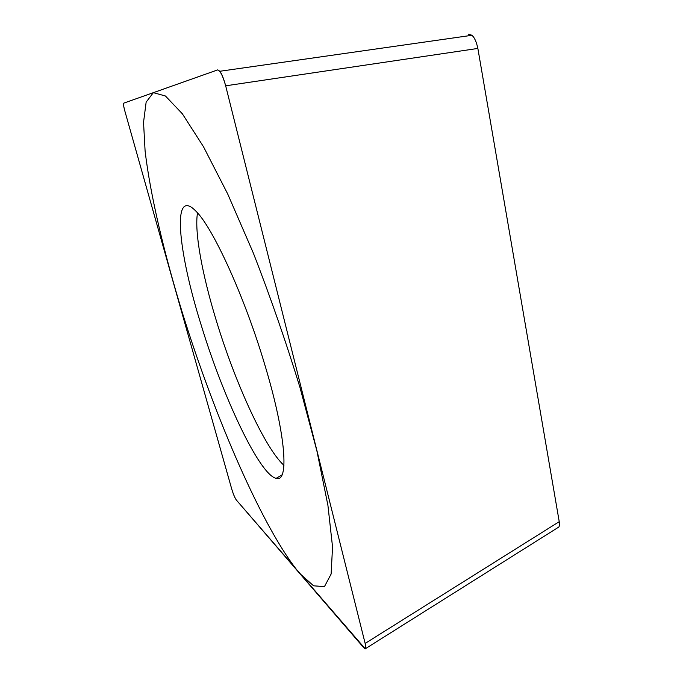 <?xml version="1.0" encoding="UTF-8"?>
<svg xmlns="http://www.w3.org/2000/svg" width="683" height="683" viewBox="0 0 683 683"><rect width="100%" height="100%" fill="white"/><g stroke="black" fill="none" stroke-linecap="round" stroke-linejoin="round"><path stroke-width="1.02" d="M231.699 488.917C233.287 494.236 234.832 497.941 236.344 500.024L363.868 647.851C365.84 649.866 366.267 648.372 365.132 643.369L225.706 85.938C222.846 75.796 220.148 70.46 217.612 69.922L123.819 103.124C123.247 103.739 123.606 106.454 124.912 111.261L231.674 488.849C233.279 494.108 234.841 497.839 236.361 500.041L365.285 648.841C366.02 648.799 365.977 646.997 365.149 643.429L225.672 85.81C223.614 78.34 221.642 73.457 219.738 71.152L217.646 69.905L123.811 103.124C123.205 103.662 123.563 106.352 124.895 111.201L231.699 488.917M201.195 325.125C178.041 251.566 171.373 186.058 195.773 211.03C212.635 226.944 244.813 297.105 264.961 365.294C286.16 435.523 289.216 483.205 276.103 478.356C259.301 474.454 223.11 397.19 201.195 325.125M468.606 34.244L471.774 35.192C474.335 37.172 476.367 41.586 477.861 48.433L559.232 521.667C559.719 525.201 559.351 527.156 558.122 527.532L557.926 527.592M197.524 212.925C194.22 231.511 202.296 274.899 216.298 320.566C235.02 382.412 264.85 448.142 283.94 465.328M299.939 387.329C285.955 341.713 270.408 296.943 253.316 253.017L227.712 193.981L203.466 146.683L182.327 113.754L165.431 95.987L153.351 92.666L146.136 102.143L143.541 122.308L145.095 150.969C150.311 195.15 164.082 253.248 182.557 313.386C215.196 418.098 263.22 529.581 299.632 573.387L313.591 585.818L324.451 586.62L331.118 574.036L332.544 546.955L327.925 505.403L316.929 451.036L299.939 387.329M559.232 521.667L365.149 643.429M477.861 48.433L225.672 85.81M558.31 527.353L365.576 648.594M471.757 35.32L219.832 71.271M282.036 474.847L276.103 478.356"/></g></svg>
